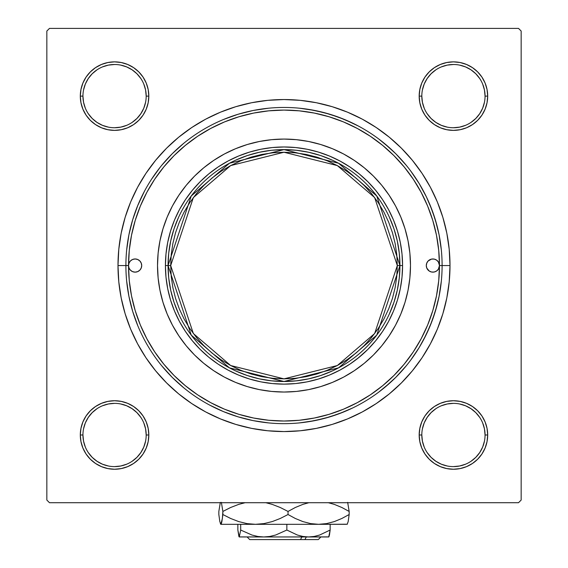 <?xml version="1.0" encoding="UTF-8"?>
<svg xmlns="http://www.w3.org/2000/svg" width="568" height="568" viewBox="0 0 568 568"><rect width="100%" height="100%" fill="white"/><g stroke="black" fill="none" stroke-linecap="round" stroke-linejoin="round"><path stroke-width="0.85" d="M90.34 410.763L86.08 415.954L90.34 410.763L86.08 415.954L82.921 421.882L80.968 428.308L80.308 434.989L80.968 441.67L82.921 448.095L86.08 454.017L90.34 459.214L95.538 463.474L101.459 466.633L107.884 468.586L114.566 469.246L121.247 468.586L127.672 466.633L133.601 463.474L138.791 459.214L143.051 454.017L146.217 448.095L148.163 441.67L148.823 434.989L148.163 428.308L146.217 421.882L143.051 415.954L138.791 410.763L133.601 406.503L127.672 403.337L121.247 401.391L114.566 400.731L107.884 401.391L101.459 403.337L95.538 406.503L90.34 410.763L86.08 415.954L82.921 421.882L80.968 428.308L80.308 434.989L82.942 434.989A31.623 31.623 0 0 0 114.566 466.612A31.623 31.623 0 0 0 146.189 434.989A31.623 31.623 0 0 0 114.566 403.365A31.623 31.623 0 0 0 82.942 434.989L80.308 434.989A34.258 34.258 0 0 1 114.566 400.731A34.258 34.258 0 0 1 148.823 434.989L146.189 434.989A31.623 31.623 0 0 1 114.566 466.612A31.623 31.623 0 0 1 82.942 434.989A31.623 31.623 0 0 1 114.566 403.365A31.623 31.623 0 0 1 146.189 434.989L145.578 428.819L143.782 422.89M82.942 96.113L82.942 96.12A31.623 31.623 0 0 0 114.566 127.743A31.623 31.623 0 0 0 146.189 96.12A31.623 31.623 0 0 0 114.566 64.503A31.623 31.623 0 0 0 82.942 96.12L80.308 96.12A34.258 34.258 0 0 1 114.566 61.862A34.258 34.258 0 0 1 148.823 96.12L146.189 96.12A31.623 31.623 0 0 1 114.566 127.743A31.623 31.623 0 0 1 82.942 96.12A31.623 31.623 0 0 1 114.566 64.503A31.623 31.623 0 0 1 146.189 96.12L145.578 89.95L143.782 84.021M421.811 96.113L421.811 96.12A31.623 31.623 0 0 0 453.434 127.743A31.623 31.623 0 0 0 485.058 96.12A31.623 31.623 0 0 0 453.434 64.503A31.623 31.623 0 0 0 421.811 96.12L419.177 96.12A34.258 34.258 0 0 1 453.434 61.862A34.258 34.258 0 0 1 487.692 96.12L485.058 96.12A31.623 31.623 0 0 1 453.434 127.743A31.623 31.623 0 0 1 421.811 96.12A31.623 31.623 0 0 1 453.434 64.503A31.623 31.623 0 0 1 485.058 96.12L484.447 89.95L482.651 84.021M481.92 454.017L485.079 448.095L481.92 454.017L485.079 448.095L487.032 441.67L487.692 434.989A34.258 34.258 0 0 1 453.434 469.246A34.258 34.258 0 0 1 419.177 434.989L419.837 441.67L421.783 448.095L424.949 454.017L429.209 459.214L434.399 463.474L440.328 466.633L446.753 468.586L453.434 469.246L460.115 468.586L466.541 466.633L472.462 463.474L477.66 459.214L481.92 454.017L485.079 448.095L487.032 441.67L487.692 434.989L487.032 428.308L485.079 421.882L481.92 415.954L477.66 410.763L472.462 406.503L466.541 403.337L460.115 401.391L453.434 400.731L446.753 401.391L440.328 403.337L434.399 406.503L429.209 410.763L424.949 415.954L421.783 421.882L419.837 428.308L419.177 434.989L421.811 434.989A31.623 31.623 0 0 0 453.434 466.612A31.623 31.623 0 0 0 485.058 434.989A31.623 31.623 0 0 0 453.434 403.365A31.623 31.623 0 0 0 421.811 434.989L419.177 434.989A34.258 34.258 0 0 1 453.434 400.731A34.258 34.258 0 0 1 487.692 434.989L485.058 434.989A31.623 31.623 0 0 1 453.434 466.612A31.623 31.623 0 0 1 421.811 434.989A31.623 31.623 0 0 1 453.434 403.365A31.623 31.623 0 0 1 485.058 434.989L484.447 428.819L482.651 422.89M205.744 119.145L220.469 112.18L205.744 119.145L191.771 127.523L178.686 137.229L166.616 148.17L155.675 160.24L145.969 173.325L137.591 187.298L130.626 202.023L125.137 217.366L130.626 202.023L125.137 217.366L121.183 233.171L118.79 249.281L117.995 265.554L125.897 265.554L117.995 265.554A166.005 166.005 0 0 1 284 99.549A166.005 166.005 0 0 1 450.005 265.554L442.103 265.554L450.005 265.554L449.21 249.281L446.817 233.171L442.862 217.366L437.374 202.023L430.409 187.298L437.374 202.023L440.548 210.323L437.374 202.023M518.52 28.4L49.48 28.4L518.52 28.4L521.154 31.034L521.154 500.074L521.154 31.034L518.52 28.4M46.846 500.074L46.846 31.034L49.48 28.4L46.846 31.034L46.846 500.074L49.48 502.708L46.846 500.074M518.52 502.708L49.48 502.708L518.52 502.708L521.154 500.074L518.52 502.708M436.92 225.397L432.355 210.898L426.419 196.904L419.17 183.549L410.678 170.954M390.259 148.482L378.529 138.819M352.565 123.093L338.563 117.164L324.065 112.613L309.198 109.475M160.382 166.992L151.493 179.31M143.846 192.382L137.449 206.234M309.198 421.633L324.065 418.495L338.563 413.944L352.565 408.016M378.529 392.289L390.259 382.626M410.678 360.162L419.17 347.559L426.419 334.204L432.355 320.21L436.92 305.712M362.256 411.963L347.531 418.928L362.256 411.963L376.229 403.585L389.314 393.88L401.384 382.938L412.325 370.868L422.031 357.783L430.409 343.81L437.374 329.085L442.862 313.742L446.817 297.944L449.21 281.827L450.005 265.554A166.005 166.005 0 0 1 284 431.566A166.005 166.005 0 0 1 117.995 265.554L118.79 281.827L121.183 297.944L125.137 313.742L130.626 329.085L137.591 343.81L130.626 329.085L125.137 313.742L130.626 329.085M347.531 418.928L332.188 424.417L347.531 418.928L332.188 424.417L316.383 428.371L300.273 430.764L284 431.566L267.727 430.764L251.617 428.371L235.812 424.417L220.469 418.928L235.812 424.417L220.469 418.928L205.744 411.963L191.771 403.585L178.686 393.88L166.616 382.938L155.675 370.868L145.969 357.783L137.591 343.81M220.469 112.18L235.812 106.692L220.469 112.18L235.812 106.692L251.617 102.737L267.727 100.344L284 99.549L300.273 100.344L316.383 102.737L332.188 106.692L347.531 112.18L332.188 106.692L347.531 112.18L362.256 119.145L376.229 127.523L389.314 137.229L401.384 148.17L412.325 160.24L422.031 173.325L430.409 187.298M86.08 77.092L82.921 83.013L86.08 77.092L82.921 83.013L80.968 89.439L80.308 96.12L80.968 102.801L82.921 109.226L86.08 115.155L90.34 120.345L95.538 124.605L101.459 127.772L107.884 129.717L114.566 130.377L121.247 129.717L127.672 127.772L133.601 124.605L138.791 120.345L143.051 115.155L146.217 109.226L148.163 102.801L148.823 96.12L148.163 89.439L146.217 83.013L143.051 77.092L138.791 71.902L133.601 67.642L127.672 64.475L121.247 62.523L114.566 61.862L107.884 62.523L101.459 64.475L95.538 67.642L90.34 71.902L86.08 77.092L82.921 83.013L80.968 89.439L80.308 96.12L80.968 102.801L82.921 109.226L86.08 115.155L90.34 120.345M421.783 109.226L424.949 115.155L421.783 109.226L424.949 115.155L429.209 120.345L434.399 124.605L440.328 127.772L446.753 129.717L453.434 130.377L460.115 129.717L466.541 127.772L472.462 124.605L477.66 120.345L481.92 115.155L485.079 109.226L487.032 102.801L487.692 96.12L487.032 89.439L485.079 83.013L481.92 77.092L477.66 71.902L472.462 67.642L466.541 64.475L460.115 62.523L453.434 61.862L446.753 62.523L440.328 64.475L434.399 67.642L429.209 71.902L424.949 77.092L421.783 83.013L419.837 89.439L419.177 96.12L419.837 102.801L421.783 109.226L424.949 115.155L429.209 120.345L434.399 124.605L440.328 127.772M477.66 120.345L481.92 115.155L477.66 120.345L481.92 115.155L485.079 109.226L487.032 102.801L487.692 96.12L487.032 89.439M485.079 83.013L481.92 77.092M472.462 67.642L466.541 64.475L472.462 67.642L466.541 64.475L460.115 62.523L453.434 61.862L446.753 62.523L440.328 64.475L434.399 67.642L429.209 71.902M460.115 129.717L466.541 127.772L460.115 129.717L466.541 127.772L472.462 124.605M148.163 89.439L146.217 83.013L148.163 89.439L146.217 83.013L143.051 77.092M138.791 71.902L133.601 67.642L138.791 71.902L133.601 67.642L127.672 64.475L121.247 62.523L114.566 61.862L107.884 62.523M101.459 64.475L95.538 67.642M127.672 127.772L133.601 124.605L127.672 127.772L133.601 124.605L138.791 120.345L143.051 115.155L146.217 109.226M146.217 421.882L143.051 415.954L146.217 421.882L143.051 415.954L138.791 410.763L133.601 406.503L127.672 403.337M107.884 401.391L101.459 403.337L107.884 401.391L101.459 403.337L95.538 406.503M146.189 434.989L148.823 434.989A34.258 34.258 0 0 1 114.566 469.246A34.258 34.258 0 0 1 80.308 434.989L80.968 428.308L82.921 421.882L86.08 415.954L82.921 421.882L80.968 428.308L80.308 434.989L80.968 441.67M82.921 448.095L86.08 454.017M95.538 463.474L101.459 466.633L95.538 463.474L101.459 466.633L107.884 468.586L114.566 469.246L121.247 468.586L127.672 466.633L133.601 463.474L138.791 459.214M485.058 434.989L487.692 434.989L487.032 441.67L485.079 448.095L487.032 441.67L487.692 434.989L487.032 428.308L485.079 421.882L481.92 415.954L477.66 410.763M440.328 403.337L434.399 406.503L440.328 403.337L434.399 406.503L429.209 410.763L424.949 415.954L421.783 421.882M419.837 441.67L421.783 448.095L419.837 441.67L421.783 448.095L424.949 454.017M429.209 459.214L434.399 463.474L429.209 459.214L434.399 463.474L440.328 466.633L446.753 468.586L453.434 469.246L460.115 468.586M466.541 466.633L472.462 463.474M434.399 463.474L440.328 466.633L446.753 468.586L453.434 469.246L446.753 468.586L440.328 466.633L434.399 463.474M487.692 434.989L487.032 428.308L485.079 421.882L481.92 415.954L485.079 421.882L487.032 428.308L487.692 434.989M434.399 406.503L429.209 410.763L424.949 415.954L429.209 410.763L434.399 406.503M424.949 115.155L429.209 120.345L434.399 124.605L429.209 120.345L424.949 115.155M485.058 96.12L487.692 96.12L487.032 102.801L485.079 109.226L481.92 115.155L485.079 109.226L487.032 102.801L487.692 96.12A34.258 34.258 0 0 1 453.434 130.377A34.258 34.258 0 0 1 419.177 96.12L421.811 96.12L422.422 102.29L424.218 108.218M466.541 64.475L460.115 62.523L453.434 61.862L446.753 62.523L440.328 64.475L434.399 67.642L440.328 64.475L446.753 62.523L453.434 61.862L460.115 62.523L466.541 64.475M146.189 96.12L148.823 96.12A34.258 34.258 0 0 1 114.566 130.377A34.258 34.258 0 0 1 80.308 96.12L80.968 89.439L82.921 83.013L80.968 89.439L80.308 96.12L80.968 102.801L82.921 109.226L86.08 115.155L82.921 109.226L80.968 102.801L80.308 96.12L82.942 96.12L83.553 102.29L85.349 108.218M133.601 124.605L138.791 120.345L143.051 115.155L138.791 120.345L133.601 124.605M133.601 67.642L127.672 64.475L121.247 62.523L114.566 61.862L121.247 62.523L127.672 64.475L133.601 67.642M101.459 466.633L107.884 468.586L114.566 469.246L121.247 468.586L127.672 466.633L133.601 463.474L127.672 466.633L121.247 468.586L114.566 469.246L107.884 468.586L101.459 466.633M143.051 415.954L138.791 410.763L133.601 406.503L138.791 410.763L143.051 415.954M145.578 441.159L143.782 447.087L140.857 452.554L136.923 457.346L132.131 461.28M108.396 466.001L102.467 464.205L97 461.28L92.208 457.346L88.267 452.547M83.553 428.819L85.349 422.89L88.274 417.423L92.208 412.631L97.007 408.69M120.736 403.976L126.664 405.772L132.131 408.697L136.923 412.631L140.864 417.43M484.447 441.159L482.651 447.087L479.726 452.554L475.792 457.346L470.993 461.287M447.264 466.001L441.336 464.205L435.869 461.28L431.076 457.346L427.143 452.554M422.422 428.819L424.218 422.89L427.143 417.423L431.076 412.631L435.876 408.69M459.604 403.976L465.533 405.772L471 408.697L475.792 412.631L479.733 417.43M479.719 113.699L475.792 118.478L470.993 122.418M447.264 127.133L441.336 125.336L435.869 122.411L431.076 118.478L427.15 113.699M422.422 89.95L424.218 84.021L427.143 78.554L431.076 73.762L435.869 69.828M459.604 65.107L465.533 66.91L471 69.828L475.792 73.762L479.733 78.561M140.85 113.699L136.923 118.478L132.131 122.411M108.396 127.133L102.467 125.336L97 122.411L92.208 118.478L88.267 113.678M83.553 89.95L85.349 84.021L88.274 78.554L92.208 73.762L97.007 69.821M120.736 65.107L126.664 66.91L132.131 69.828L136.923 73.762L140.857 78.554M421.811 434.989L422.422 441.159L424.218 447.087M453.42 466.612L459.604 466.001L465.533 464.205M453.441 403.365L447.264 403.976L441.336 405.772M82.942 434.989L83.553 441.159L85.349 447.087M114.558 466.612L120.736 466.001L126.664 464.205M114.58 403.365L108.396 403.976L102.467 405.772M114.558 127.743L120.736 127.133L126.664 125.336M140.857 113.685L143.782 108.218L145.578 102.29M114.58 64.503L108.396 65.107L102.467 66.91M453.42 127.743L459.604 127.133L465.533 125.336M479.726 113.685L482.651 108.218L484.447 102.29M453.441 64.503L447.264 65.107L441.336 66.91M389.399 313.856L393.972 302.275L397.273 290.276L399.276 277.986L399.943 265.554L402.577 265.554A118.577 118.577 0 0 0 284 146.977A118.577 118.577 0 0 0 165.423 265.554L168.057 265.554L168.724 277.986L170.727 290.276L174.028 302.275L178.601 313.856M178.601 217.253L174.028 228.833L170.727 240.839L168.724 253.122L168.057 265.554L165.423 265.554A118.577 118.577 0 0 1 284 146.977A118.577 118.577 0 0 1 402.577 265.554A118.577 118.577 0 0 1 284 384.131A118.577 118.577 0 0 1 165.423 265.554A118.577 118.577 0 0 0 284 384.131A118.577 118.577 0 0 0 402.577 265.554L399.943 265.554L399.276 253.122L397.273 240.839L393.972 228.833L389.399 217.253M235.699 370.954L247.279 375.526L259.278 378.835L271.568 380.83L284 381.497L296.432 380.83L308.722 378.835L320.721 375.526L332.301 370.954M332.301 160.155L320.721 155.582L308.722 152.281L296.432 150.279L284 149.611L271.568 150.279L259.278 152.281L247.279 155.582L235.699 160.155M125.897 265.455L128.531 265.554A155.469 155.469 0 0 1 284 110.085A155.469 155.469 0 0 1 439.469 265.554A6.589 6.589 0 0 1 432.88 272.143A6.589 6.589 0 0 1 426.291 265.554A6.589 6.589 0 0 1 432.88 258.965A6.589 6.589 0 0 1 439.469 265.554A155.469 155.469 0 0 1 284 421.023A155.469 155.469 0 0 1 128.531 265.554A6.589 6.589 0 0 1 135.12 258.965A6.589 6.589 0 0 1 141.709 265.554L141.205 268.075L139.778 270.212L137.641 271.639L135.12 272.143L132.6 271.639L130.463 270.212L129.035 268.075L128.531 265.554L125.897 265.554A158.103 158.103 0 0 0 284 423.657A158.103 158.103 0 0 0 442.103 265.554L439.469 265.554L438.361 269.218L436.543 271.035L434.165 272.015L431.595 272.015L429.223 271.035L426.795 268.075L426.291 265.554L426.795 263.034L428.222 260.897L431.595 259.093L434.165 259.093L436.543 260.08L438.361 261.898L439.469 265.554L438.716 250.318L436.48 235.223L432.773 220.427L427.633 206.056L421.108 192.268L413.27 179.183L404.182 166.928L393.929 155.625L382.626 145.38L370.371 136.284L357.286 128.446L343.498 121.921L329.128 116.781L314.331 113.075L299.237 110.838L284 110.085L268.763 110.838L253.669 113.075L238.872 116.781L224.502 121.921L210.714 128.446L197.629 136.284L185.374 145.38L174.071 155.625L163.818 166.928L154.73 179.183L146.892 192.268L140.367 206.056L135.227 220.427L131.52 235.223L129.284 250.318L128.531 265.554L129.035 263.034L130.463 260.897L132.6 259.469L135.12 258.965L137.641 259.469L139.778 260.897L141.205 263.034L141.709 265.554A6.589 6.589 0 0 1 135.12 272.143A6.589 6.589 0 0 1 128.531 265.554L129.284 280.791L131.52 295.885L135.227 310.682L140.367 325.052L146.892 338.84L154.73 351.926L163.818 364.18L174.071 375.491L185.374 385.736L197.629 394.824L210.714 402.662L224.502 409.187L238.872 414.328L253.669 418.034L268.763 420.277L284 421.023L299.237 420.277L314.331 418.034L329.128 414.328L343.498 409.187L357.286 402.662L370.371 394.824L382.626 385.736L393.929 375.491L404.182 364.18L413.27 351.926L421.108 338.84L427.633 325.052L432.773 310.682L436.48 295.885L438.716 280.791L439.469 265.554L442.103 265.554A158.103 158.103 0 0 1 284 423.657A158.103 158.103 0 0 1 125.897 265.554A158.103 158.103 0 0 1 284 107.451A158.103 158.103 0 0 1 442.103 265.554A158.103 158.103 0 0 0 284 107.451A158.103 158.103 0 0 0 125.897 265.554L125.897 265.654M167.134 217.175A126.479 126.479 0 0 0 157.521 265.554A126.479 126.479 0 0 1 284 139.075A126.479 126.479 0 0 1 410.479 265.554A126.479 126.479 0 0 0 400.866 217.175M400.845 217.132A126.479 126.479 0 0 0 389.179 195.3M235.578 148.709A126.479 126.479 0 0 0 213.745 160.375L224.374 154.006L235.599 148.702L247.286 144.52L259.327 141.503L271.603 139.678L284 139.075L296.397 139.678L308.672 141.503L320.714 144.52L332.401 148.702L343.626 154.006L354.269 160.389L364.237 167.78L373.439 176.115L381.774 185.317L389.165 195.285A126.479 126.479 0 0 0 354.283 160.396M354.254 160.375A126.479 126.479 0 0 0 332.422 148.709M332.379 148.688A126.479 126.479 0 0 0 235.621 148.688M213.717 160.396A126.479 126.479 0 0 0 178.842 195.271L186.226 185.317L194.561 176.115L203.763 167.78L213.731 160.389M178.821 195.3A126.479 126.479 0 0 0 167.155 217.132M126.657 281.053L128.936 296.397L132.706 311.449L137.932 326.06M161.788 365.856L172.203 377.351L183.698 387.766M209.471 404.991L223.494 411.623L238.106 416.848L253.158 420.618L268.501 422.897M299.499 422.897L314.842 420.618L329.894 416.848L344.506 411.623M384.302 387.766L395.797 377.351L406.212 365.856M423.437 340.083L430.068 326.06L435.294 311.449L439.064 296.397L441.343 281.053M441.343 250.055L439.064 234.712L435.294 219.66L430.068 205.048M406.212 165.252L395.797 153.758L384.302 143.342M358.529 126.117L344.506 119.486L329.894 114.26L314.842 110.49L299.499 108.211M268.501 108.211L253.158 110.49L238.106 114.26L223.494 119.486M183.698 143.342L172.203 153.758L161.788 165.252M144.563 191.025L137.932 205.048L132.706 219.66L128.936 234.712L126.657 250.055M359.224 357.215L349.881 364.145L339.898 370.13L329.376 375.107L318.421 379.026L307.132 381.852L295.623 383.563L284 384.131L272.377 383.563L260.868 381.852L249.579 379.026L238.624 375.107L228.102 370.13L218.119 364.145L208.775 357.215L200.156 349.398L192.339 340.779L185.409 331.435L179.424 321.452L174.447 310.93L170.528 299.975L167.702 288.686L165.991 277.177L165.423 265.554L165.991 253.931L167.702 242.422L170.528 231.133L174.447 220.178L179.424 209.656L185.409 199.673L192.339 190.33L200.156 181.71L208.775 173.893L218.119 166.964L228.102 160.978L238.624 156.001L249.579 152.082L260.868 149.256L272.377 147.545L284 146.977L295.623 147.545L307.132 149.256L318.421 152.082L329.376 156.001L339.898 160.978L349.881 166.964L359.224 173.893L367.844 181.71L375.661 190.33L382.591 199.673L388.576 209.656L393.553 220.178L397.472 231.133L400.298 242.422L402.009 253.931L402.577 265.554L402.009 277.177L400.298 288.686L397.472 299.975L393.553 310.93L388.576 321.452L382.591 331.435L375.661 340.779L367.844 349.398L357.712 358.436M192.339 340.779L191.118 339.266M208.775 173.893L210.288 172.672M375.661 190.33L376.882 191.842M389.165 195.285L395.548 205.928L400.852 217.154L405.034 228.84L408.051 240.882L409.876 253.158L410.479 265.554L409.876 277.951L408.051 290.227L405.034 302.268L400.852 313.955L395.548 325.18L389.165 335.823L381.774 345.791L373.439 354.993L364.237 363.328L354.269 370.719L343.626 377.102L332.401 382.406L320.714 386.588L308.672 389.605L296.397 391.43L284 392.034L271.603 391.43L259.327 389.605L247.286 386.588L235.599 382.406L224.374 377.102L213.731 370.719L203.763 363.328L194.561 354.993L186.226 345.791L178.835 335.823L172.452 325.18L167.148 313.955L162.966 302.268L159.949 290.227L158.124 277.951L157.521 265.554L158.124 253.158L159.949 240.882L162.966 228.84L167.148 217.154L172.452 205.928L178.835 195.285M400.866 313.934A126.479 126.479 0 0 0 410.479 265.554A126.479 126.479 0 0 1 284 392.034A126.479 126.479 0 0 1 157.521 265.554A126.479 126.479 0 0 0 167.134 313.934M167.155 313.976A126.479 126.479 0 0 0 178.821 335.809M178.842 335.837A126.479 126.479 0 0 0 213.717 370.712M213.745 370.734A126.479 126.479 0 0 0 235.578 382.399M235.621 382.42A126.479 126.479 0 0 0 332.379 382.42M332.422 382.399A126.479 126.479 0 0 0 354.254 370.734M354.283 370.712A126.479 126.479 0 0 0 389.158 335.837M389.179 335.809A126.479 126.479 0 0 0 400.845 313.976M133.835 259.093L132.6 259.469M136.405 272.015L137.641 271.639M431.595 259.093L430.359 259.469M434.165 272.015L435.4 271.639M83.844 419.837L85.477 416.898M87.387 414.136L88.814 412.396M91.981 409.237L93.699 407.817L91.981 409.237M93.72 407.803L94.615 407.142L93.72 407.803M97.44 405.325L99.4 404.274L97.44 405.325M99.436 404.26L100.429 403.784M103.553 402.549L105.691 401.903M105.712 401.895L106.784 401.626M110.093 401.022L112.308 400.809M112.343 400.802L113.444 400.752M116.809 400.809L119.024 401.022M119.053 401.029L120.146 401.193L119.053 401.029M125.571 402.549L126.636 402.925M129.717 404.267L132.656 405.9M135.418 407.81L137.144 409.223M140.324 412.404L141.737 414.122L140.324 412.404M141.751 414.143L142.412 415.038L141.751 414.143M144.229 417.863L145.28 419.823L144.229 417.863M145.294 419.851L145.77 420.852M147.006 423.976L147.652 426.114M147.659 426.135L147.928 427.207M148.532 430.516L148.745 432.731M148.752 432.766L148.802 433.867M148.752 437.232L148.532 439.447M148.525 439.476L148.362 440.569L148.525 439.476M147.006 445.994L146.629 447.059M145.287 450.14L143.654 453.079M141.744 455.841L140.332 457.567M140.31 457.581L139.572 458.404L140.317 457.581M137.151 460.74L135.433 462.16L137.151 460.74M135.411 462.175L134.517 462.835L135.411 462.175M131.691 464.652L129.731 465.703L131.691 464.652M129.703 465.717L128.702 466.193M125.578 467.428L122.347 468.351M119.039 468.948L116.823 469.168M116.788 469.175L115.687 469.225M112.322 469.168L110.107 468.955M110.078 468.948L108.985 468.785L110.078 468.948M103.561 467.428L102.503 467.052M99.414 465.71L96.475 464.077M93.713 462.167L91.973 460.733M88.814 457.574L87.401 455.855L88.814 457.574M87.38 455.834L86.719 454.94L87.38 455.834M83.851 450.154L83.361 449.125M82.126 446.001L81.203 442.77M80.606 439.462L80.386 437.246M80.379 437.211L80.329 436.11M80.386 432.745L80.599 430.53M80.606 430.501L80.77 429.408L80.606 430.501M82.126 423.984L82.509 422.919M424.346 453.079L422.713 450.14M421.371 447.059L421.002 446.008M420.995 445.986L420.348 443.856L420.995 445.994M419.638 440.569L419.475 439.476L419.638 440.569M419.468 439.447L419.248 437.232L419.468 439.447M419.198 433.867L419.248 432.766L419.198 433.867M419.255 432.731L419.468 430.516M420.071 427.207L420.341 426.135M420.348 426.114L420.995 423.976M422.23 420.852L422.706 419.851M422.72 419.823L423.771 417.863M425.588 415.038L426.248 414.143M426.263 414.122L427.676 412.404L426.263 414.122M430.019 409.99L430.835 409.244L430.019 409.99M430.849 409.237L432.582 407.81M435.344 405.9L438.283 404.267M441.364 402.925L442.408 402.556M442.436 402.549L444.566 401.903L442.429 402.549M447.854 401.193L448.947 401.029L447.854 401.193M448.976 401.022L451.191 400.809L448.976 401.022M454.556 400.752L455.657 400.802L454.556 400.752M455.692 400.809L457.907 401.022M461.216 401.626L462.288 401.895M462.309 401.903L464.446 402.549M467.57 403.784L468.565 404.26M468.6 404.274L470.56 405.325M473.385 407.142L474.28 407.803M474.301 407.817L476.019 409.237L474.301 407.817M479.186 412.396L480.613 414.136M482.523 416.898L484.156 419.837M485.491 422.919L485.867 423.969M485.874 423.991L486.52 426.121L485.874 423.984M487.23 429.408L487.394 430.501L487.23 429.408M487.401 430.53L487.614 432.745L487.401 430.53M487.671 436.11L487.621 437.211L487.671 436.11M487.614 437.246L487.394 439.462M486.797 442.77L485.874 446.001M484.639 449.125L483.098 452.114M481.281 454.94L480.62 455.834M480.599 455.855L479.186 457.574L480.599 455.855M474.287 462.167L476.027 460.733M471.525 464.077L468.586 465.71M465.497 467.052L464.439 467.428M459.015 468.785L457.922 468.948L459.015 468.785M457.893 468.955L455.678 469.168L457.893 468.955M452.313 469.225L451.212 469.175L452.313 469.225M451.177 469.168L448.961 468.948M445.653 468.351L442.422 467.428M439.298 466.193L438.297 465.717M438.269 465.703L436.309 464.652M433.483 462.835L432.589 462.175M432.567 462.16L430.849 460.74L432.567 462.16M427.683 457.581L428.428 458.404L427.69 457.581M427.676 457.574L426.256 455.841M143.654 78.029L145.287 80.968M146.629 84.057L146.998 85.101M147.006 85.122L147.652 87.252L147.006 85.115M148.362 90.539L148.525 91.64L148.362 90.539M148.532 91.661L148.752 93.883L148.532 91.661M148.802 97.242L148.752 98.342L148.802 97.242M148.745 98.378L148.532 100.593M147.928 103.901L147.659 104.981M147.652 104.995L147.006 107.132M145.77 110.256L145.294 111.257M145.28 111.285L144.229 113.252M142.412 116.071L141.737 116.987M137.981 121.126L137.165 121.864L137.981 121.126M137.151 121.879L135.418 123.299M132.656 125.208L129.717 126.841M126.636 128.183L125.592 128.553M125.563 128.56L123.433 129.213L125.571 128.56M120.146 129.916L119.053 130.079L120.146 129.916M119.024 130.086L116.809 130.306L119.024 130.086M113.444 130.356L112.343 130.306L113.444 130.356M112.308 130.299L110.093 130.086M106.784 129.483L105.712 129.213M105.691 129.206L103.553 128.56M100.429 127.324L99.436 126.856M99.4 126.834L97.44 125.791M94.615 123.966L93.72 123.306M93.699 123.291L91.981 121.879L93.699 123.291M88.814 118.712L87.387 116.972M85.477 114.211L83.844 111.271M82.509 108.19L82.133 107.146M82.126 107.118L81.48 104.988L82.126 107.125M80.77 101.7L80.606 100.607L80.77 101.7M80.599 100.579L80.386 98.363L80.599 100.579M80.329 94.998L80.379 93.897L80.329 94.998M80.386 93.862L80.606 91.647M81.203 88.345L82.126 85.108M83.361 81.984L83.837 80.99M83.851 80.954L84.902 78.995M86.719 76.169L87.38 75.281M87.401 75.26L88.814 73.535L87.401 75.26M91.973 70.368L93.713 68.941M96.475 67.031L99.414 65.398M102.503 64.063L103.561 63.68M108.985 62.324L110.078 62.16L108.985 62.324M110.107 62.153L112.322 61.94L110.107 62.153M115.687 61.884L116.788 61.94L115.687 61.884M116.823 61.94L119.039 62.16M122.347 62.757L123.419 63.027M123.441 63.034L125.578 63.68M128.702 64.915L131.691 66.456M134.517 68.274L135.411 68.934M135.433 68.955L137.151 70.368L135.433 68.955M141.744 75.267L140.31 73.528M484.156 111.271L482.523 114.211M480.613 116.972L479.186 118.712M476.019 121.879L474.301 123.291L476.019 121.879M474.28 123.306L473.385 123.966L474.28 123.306M470.56 125.791L468.6 126.834L470.56 125.791M468.565 126.856L467.57 127.324M464.446 128.56L462.309 129.206M462.288 129.213L461.216 129.483M457.907 130.086L455.692 130.299M455.657 130.306L454.556 130.356M451.191 130.306L448.976 130.086M448.947 130.079L447.854 129.916L448.947 130.079M442.429 128.56L441.364 128.183M438.283 126.841L435.344 125.208M432.582 123.299L430.856 121.886M427.676 118.705L425.588 116.071L427.676 118.705M423.771 113.252L422.72 111.285L423.771 113.252M422.706 111.257L422.23 110.256M420.995 107.132L420.348 104.995M420.341 104.981L420.071 103.901M419.468 100.593L419.255 98.378M419.248 98.342L419.198 97.242M419.248 93.883L419.468 91.661M419.475 91.64L419.638 90.539L419.475 91.64M420.348 87.252L420.995 85.122L420.348 87.252M420.995 85.108L421.371 84.057M422.713 80.968L424.346 78.029M426.256 75.267L427.668 73.542M427.69 73.528L428.428 72.704L427.683 73.528M430.849 70.368L432.567 68.955L430.849 70.368M432.589 68.934L433.483 68.274L432.589 68.934M438.269 65.405L439.298 64.915M442.422 63.68L444.559 63.034M444.581 63.027L445.653 62.757M448.961 62.16L451.177 61.94M451.212 61.94L452.313 61.884M455.678 61.94L457.893 62.153M457.922 62.16L459.015 62.324L457.922 62.16M464.439 63.68L465.497 64.063M468.586 65.398L471.525 67.031M474.287 68.941L476.027 70.368M479.186 73.535L480.599 75.26L479.186 73.535M480.62 75.281L481.281 76.169L480.62 75.281M483.098 78.995L484.149 80.954L483.098 78.995M484.163 80.99L484.639 81.984M485.874 85.108L486.797 88.345M487.394 91.647L487.614 93.862M487.621 93.897L487.671 94.998M487.614 98.363L487.401 100.579M487.394 100.607L487.23 101.7L487.394 100.607M485.491 108.19L485.874 107.118M221.051 359.764L230.587 365.48L240.64 370.237L251.106 373.985L261.898 376.683L272.896 378.316L284 378.863L295.104 378.316L306.102 376.683L316.894 373.985L327.36 370.237L337.413 365.48L346.949 359.764L355.88 353.14L364.123 345.678L371.586 337.435L378.21 328.503L383.925 318.967L388.682 308.914L392.431 298.449L395.129 287.656L396.762 276.659L397.309 265.554L399.943 265.554L376.754 195.988L338.563 163.25L284 149.611L229.436 163.25L191.246 195.988L168.057 265.554L191.246 335.12L229.436 367.858L284 381.497L338.563 367.858L376.754 335.12L399.943 265.554L397.309 265.554L374.646 333.537L337.321 365.529L284 378.863L230.679 365.529L193.354 333.537L170.691 265.554L168.057 265.554A115.943 115.943 0 0 1 284 149.611A115.943 115.943 0 0 1 399.943 265.554A115.943 115.943 0 0 1 284 381.497A115.943 115.943 0 0 1 168.057 265.554L170.691 265.554L171.238 276.659L172.871 287.656L175.569 298.449L179.318 308.914L184.075 318.967L189.79 328.503L196.414 337.435L203.876 345.678L212.12 353.14L221.115 359.807M346.949 171.344L337.413 165.629L327.36 160.872L316.894 157.123L306.102 154.425L295.104 152.792L284 152.245L272.896 152.792L261.898 154.425L251.106 157.123L240.64 160.872L230.587 165.629L221.051 171.344L212.12 177.969L203.876 185.438L196.414 193.674L189.79 202.606L184.075 212.141L179.318 222.194L175.569 232.66L172.871 243.452L171.238 254.45L170.691 265.554L193.354 197.572L230.679 165.579L284 152.245L337.321 165.579L374.646 197.572L397.309 265.554L396.762 254.45L395.129 243.452L392.431 232.66L388.682 222.194L383.925 212.141L378.21 202.606L371.586 193.674L364.123 185.438L355.88 177.969L346.885 171.302M300.472 539.6L249.75 539.6L300.472 539.6L301.92 536.966L300.472 539.6L318.257 539.6L300.472 539.6M328.02 536.966L328.73 536.966L329.461 535.035L330.15 530.036L330.15 524.314L330.15 530.036L319.635 535.035L314.132 536.462L308.502 536.966L302.843 536.455L297.348 535.028L286.847 530.036L286.847 524.314L286.847 530.036L275.693 535.013L269.835 536.455L263.772 536.966L257.801 536.469L251.922 535.035L240.697 530.036L240.697 524.314L240.697 530.036L239.27 536.966L237.85 530.036L237.85 524.314L237.85 530.036L238.901 536.469M346.153 524.314L220.853 524.314L219.823 521.594L218.843 514.53L218.843 511.441L220.327 502.382L218.843 511.441L218.843 514.53L219.823 521.594L220.853 524.314L220.334 523.618M240.697 524.314L255.444 524.314L247.016 523.618L238.716 521.594L230.644 518.477L222.869 514.53L222.869 511.441L230.622 507.501L238.61 504.412L245.099 502.708L238.61 504.412L230.622 507.501L222.869 511.441L222.386 518.47L220.853 524.314L255.444 524.314L247.016 523.618L238.716 521.594L230.644 518.477L222.869 514.53L221.896 521.566L221.385 523.59L220.661 524.221M347.339 524.221L318.591 524.314L326.543 523.604L334.303 521.587L341.886 518.463L349.157 514.53L348.177 521.594L347.147 524.314L348.177 521.594L349.157 514.53L349.157 511.441L347.673 502.382L349.157 511.441L349.157 514.53L341.886 518.463L334.303 521.587L326.543 523.604L318.591 524.314L310.597 523.604L302.851 521.58L295.303 518.47L288.026 514.53L288.026 511.441L295.289 507.508L302.872 504.384L308.885 502.708L302.872 504.384L295.289 507.508L288.026 511.441L288.026 514.53L280.265 518.47L272.278 521.566L264.006 523.59L255.444 524.314L318.591 524.314L310.597 523.604L302.851 521.58L295.303 518.47L288.026 514.53L280.265 518.47L272.278 521.566L264.006 523.59L255.444 524.314M328.297 502.708L334.332 504.391L341.872 507.501L349.157 511.441L341.872 507.501L334.332 504.391L328.297 502.708M265.788 502.708L272.171 504.377L280.244 507.494L288.026 511.441L280.244 507.494L272.171 504.377L265.788 502.708M221.378 502.36L222.869 511.441L221.378 502.36M239.135 536.895L263.772 536.966L257.801 536.469L251.922 535.035L240.697 530.036L239.27 536.966L308.502 536.966L302.843 536.455L297.348 535.028L286.847 530.036L275.693 535.013L269.835 536.455L263.772 536.966L328.865 536.895M314.132 536.462L308.502 536.966L328.73 536.966L330.15 530.036L319.635 535.035L314.132 536.462M328.73 536.966L329.099 536.469M306.329 536.966L304.888 539.6L306.329 536.966M249.742 539.6L247.108 536.966M318.257 539.6L320.892 536.966"/></g></svg>
